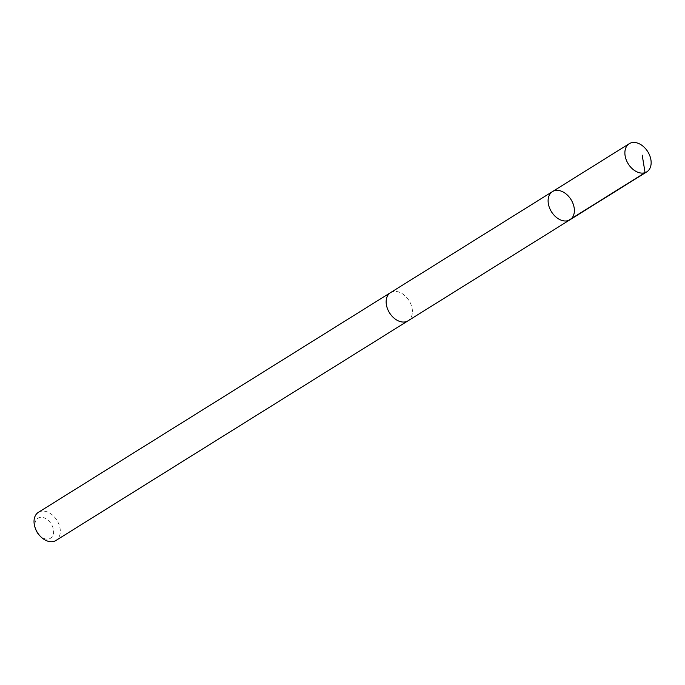 <?xml version="1.0" encoding="UTF-8"?>
<svg xmlns="http://www.w3.org/2000/svg" width="685" height="685" viewBox="0 0 685 685"><rect width="100%" height="100%" fill="white"/><g stroke="black" fill="none" stroke-linecap="round" stroke-linejoin="round"><path stroke-width="0.51" stroke-dasharray="3.42 2.57" d="M570.014 219.748A16.586 11.517 58 0 0 571.016 199.583A16.586 11.517 58 0 0 552.461 191.612M390.501 292.658A16.577 11.517 -122 0 1 412.01 307.89A16.577 11.517 -122 0 1 408.054 320.794M390.775 292.495A16.586 11.517 -122 0 1 412.019 307.89A16.586 11.517 -122 0 1 408.328 320.623M38.386 512.346A16.586 11.517 -122 0 1 59.903 527.57A16.586 11.517 -122 0 1 55.939 540.482M35.903 529.822A11.799 8.194 -122 0 1 40.963 517.338A11.799 8.194 -122 0 1 53.302 529.06A11.799 8.194 -122 0 1 49.68 538.667A11.799 8.194 -122 0 1 39.148 535.028"/><path stroke-width="1.03" d="M408.328 320.623A16.586 11.517 -122 0 1 408.054 320.794A16.577 11.517 -122 0 1 386.546 305.57A16.577 11.517 -122 0 1 390.501 292.658L552.461 191.612A16.586 11.517 58 0 0 548.505 204.515A16.586 11.517 58 0 0 570.014 219.748A16.586 11.517 58 0 0 571.016 199.583A16.586 11.517 58 0 0 552.461 191.612A16.586 11.517 58 0 0 548.505 204.515A16.586 11.517 58 0 0 570.014 219.748L646.794 171.849A16.586 11.517 -122 0 1 625.277 156.617A16.586 11.517 -122 0 1 629.232 143.713A16.586 11.517 -122 0 1 650.75 158.937A16.586 11.517 -122 0 1 646.794 171.849M570.014 219.748L408.054 320.794A16.586 11.517 -122 0 1 389.508 312.822A16.586 11.517 -122 0 1 390.501 292.658A16.586 11.517 -122 0 1 390.775 292.495M408.054 320.794L55.939 540.482A16.586 11.517 -122 0 1 40.004 535.953A16.586 11.517 -122 0 1 35.449 528.649A16.586 11.517 -122 0 1 38.386 512.346L390.501 292.658M40.004 535.953L39.148 535.028A11.799 8.194 -122 0 1 35.903 529.822L35.449 528.649M642.205 155.161L645.073 172.654L568.302 220.553M552.461 191.612L629.232 143.713"/></g></svg>
